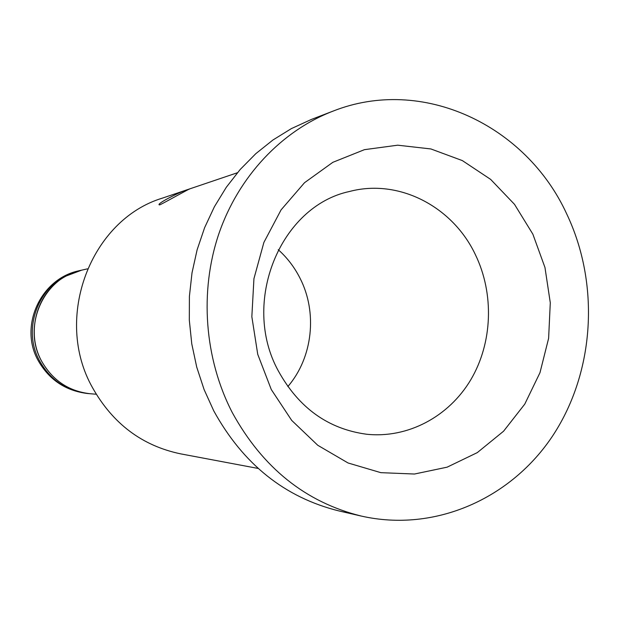 <?xml version="1.0" encoding="UTF-8"?>
<svg xmlns="http://www.w3.org/2000/svg" width="620" height="620" viewBox="0 0 620 620"><rect width="100%" height="100%" fill="white"/><g stroke="black" fill="none" stroke-linecap="round" stroke-linejoin="round"><path stroke-width="0.93" d="M566.765 214.04C599.935 283.828 594.82 371.349 553.241 434.992C511.616 498.449 435.132 532.805 361.305 516.072C305.66 502.301 262.671 467.837 232.337 412.688C204.422 358.701 199.338 291.555 218.813 233.918C238.56 176.359 281.62 130.952 332.886 111.182C422.375 75.64 526.124 125.155 566.765 214.04M361.305 516.072L338.977 510.942C284.913 497.55 243.187 464.21 213.784 410.913L204.096 389.554L196.726 367.102L191.774 343.875L189.317 320.191L189.402 296.399L192.014 272.831L197.114 249.813L204.615 227.679L214.404 206.731L226.323 187.248L240.196 169.485L255.812 153.667L272.932 140.004L291.322 128.635L311.496 119.389L332.886 111.182M287.835 386.57C312.805 357.624 317.727 312.395 299.886 277.938C294.368 267.096 287.153 257.68 278.233 249.682M258.137 468.441L180.567 453.84C142.228 445.819 112.894 423.793 92.566 387.763C53.01 318.153 90.605 219.635 162.618 198.059L237.383 172.755M160.037 204.755L159.255 204.871C156.116 203.748 182.962 190.325 188.573 189.379L189.402 189.123C191.479 187.519 164.602 202.616 160.037 204.755M532.867 234.174L514.499 204.337L490.645 179.389L462.35 160.596L430.877 148.947L397.707 145.189L364.459 149.66L332.832 162.324L304.521 182.706L281.092 209.854L263.887 242.42L253.937 278.69L251.844 316.696L257.742 354.338L271.289 389.546L291.702 420.407L317.781 445.292L348.053 462.977L380.858 472.665L414.447 474.029L447.121 467.17L477.292 452.615L503.564 431.218L524.768 404.116L539.989 372.667L548.615 338.349L550.289 302.754L544.964 267.491L532.867 234.174M475.323 254.526C452.585 206.445 398.761 178.413 349.572 191.472C280.209 206.111 240.653 302.529 278.318 370.899C298.755 407.914 328.181 429.025 366.606 434.24C407.937 438.611 448.88 416.594 470.797 379.75C492.637 342.806 494.349 293.686 475.323 254.526M41.749 361.398C21.708 326.57 43.586 277.373 81.654 270.165L66.418 275.9C37.208 290.873 25.18 331.995 41.749 361.398C52.809 380.587 69.006 391.367 90.326 393.747L96.24 394.235M81.499 270.196L78.841 270.808C41.339 278.434 20.096 327.011 39.874 361.39C50.701 380.215 66.557 390.918 87.451 393.506L90.171 393.731M78.841 270.808C40.292 278.783 18.646 326.849 38.448 361.026C49.422 379.983 65.759 390.809 87.451 393.506M81.654 270.165L87.435 268.855"/></g></svg>

